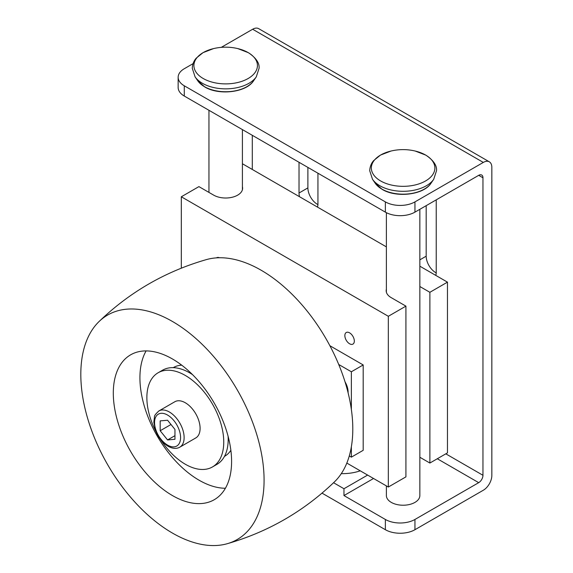 <?xml version="1.0" encoding="UTF-8"?>
<svg xmlns="http://www.w3.org/2000/svg" width="573" height="573" viewBox="0 0 573 573"><rect width="100%" height="100%" fill="white"/><g stroke="black" fill="none" stroke-linecap="round" stroke-linejoin="round"><path stroke-width="0.86" d="M419.844 209.31L419.844 495.566A16.732 9.655 180 0 1 409.516 504.491A16.732 9.655 180 0 1 391.287 502.392A16.732 9.655 180 0 1 386.381 495.566L386.381 485.904M436.232 199.848L436.232 272.239A13.38 7.728 60 0 1 435.759 275.384M426.183 205.65L426.183 256.188A13.38 7.728 -120 0 0 436.218 272.891M317.943 173.211L317.943 203.945A13.38 7.728 60 0 1 317.471 207.089M299.493 196.704A13.38 7.728 60 0 1 299.02 193.015L299.02 162.281M307.887 167.409L307.887 187.894A13.38 7.728 -120 0 0 317.929 204.597M193.044 63.66L184.277 68.724A20.915 12.076 0 0 0 178.153 77.255A20.915 12.076 0 0 0 184.277 85.792L385.371 201.897A20.915 12.076 0 0 0 414.945 201.897L483.311 162.424A12.047 6.955 -60 0 1 489.335 161.822L258.667 28.65A12.047 6.955 120 0 0 252.65 29.244L221.271 47.366M252.292 135.307L252.292 169.458M414.945 201.897L414.945 212.139L478.699 175.331A6.024 3.474 -60 0 1 481.714 175.03A6.024 3.474 -60 0 1 482.96 177.788L482.96 475.282A6.024 3.474 -60 0 1 478.699 482.659L414.945 519.467A20.915 12.076 0 0 1 385.371 519.467L343.965 495.566L343.965 488.733L367.63 475.074M333.565 482.731L343.965 488.733M414.945 519.467L414.945 529.71A20.915 12.076 180 0 1 385.371 529.71L322.026 493.138M414.945 212.139A20.915 12.076 180 0 1 385.371 212.139L184.277 96.042A20.915 12.076 180 0 1 178.153 87.504L178.153 77.255M489.335 161.822A12.047 6.955 -60 0 1 491.835 167.337L491.835 475.49A12.047 6.955 -60 0 1 483.311 490.237L414.945 529.71M373.539 478.491L343.965 495.566M360.245 470.813A34.502 19.919 180 0 1 341.286 473.642M227.209 543.72C268.143 531.923 303.948 511.245 334.632 481.7A129.584 74.812 -120 0 0 343.062 375.874A129.584 74.812 -120 0 0 261.166 270.241A129.584 74.812 -120 0 0 206.402 259.598C165.468 271.394 129.663 292.072 98.979 321.618A129.584 74.812 -120 0 0 90.548 427.444A129.584 74.812 -120 0 0 172.444 533.076A129.584 74.812 -120 0 0 227.209 543.72A129.584 74.812 -120 0 0 259.419 444.168A129.584 74.812 -120 0 0 172.444 321.467A129.584 74.812 -120 0 0 98.979 321.618M113.304 393.121A83.644 48.29 60 0 1 130.623 354.83A83.644 48.29 60 0 1 195.078 377.242A83.644 48.29 60 0 1 231.592 461.415A83.644 48.29 60 0 1 214.266 499.706A83.644 48.29 60 0 1 149.811 477.302A83.644 48.29 60 0 1 113.304 393.121M225.404 488.26A83.644 48.29 60 0 1 139.919 377.757A83.644 48.29 60 0 1 146.108 350.912M230.862 450.299A51.233 29.581 60 0 1 224.68 456.273L224.466 456.395M173.232 367.658L173.447 367.537A51.233 29.581 60 0 1 181.713 365.166M160.426 439.312A54.371 31.393 -120 0 0 185.308 464.237A54.371 31.393 -120 0 0 212.497 466.931A54.371 31.393 -120 0 0 220.827 423.361A54.371 31.393 -120 0 0 185.308 375.451A54.371 31.393 -120 0 0 158.127 372.758L162.56 370.194A54.371 31.393 60 0 1 189.749 372.887A54.371 31.393 60 0 1 192.485 374.584M228.09 436.254A54.371 31.393 60 0 1 216.931 464.366L212.497 466.931M158.127 372.758A54.371 31.393 -120 0 0 156.006 431.662M185.308 402.769A20.915 12.076 60 0 1 198.974 421.198A20.915 12.076 60 0 1 195.765 437.951L179.8 447.169A20.915 12.076 -120 0 0 183.002 430.416A20.915 12.076 -120 0 0 169.343 411.987A20.915 12.076 -120 0 0 158.886 410.956L174.858 401.73A20.915 12.076 60 0 1 185.308 402.769M345.01 381.783A14.64 8.452 60 0 1 348.105 392.097A14.64 8.452 60 0 1 348.09 392.77M351.364 446.768L351.364 457.147L349.279 455.95M338.722 364.485L351.364 371.777L351.364 409.48M354.322 341.05A6.69 3.861 60 0 1 352.932 344.108A6.69 3.861 60 0 1 347.775 342.317A6.69 3.861 60 0 1 344.853 335.585A6.69 3.861 60 0 1 346.242 332.519A6.69 3.861 60 0 1 351.399 334.31A6.69 3.861 60 0 1 354.322 341.05M216.501 257.879A6.69 3.861 60 0 1 216.716 257.735A6.69 3.861 60 0 1 219.445 257.757M242.408 186.705A16.939 9.777 180 0 1 242.615 188.238A16.939 9.777 180 0 1 237.652 195.149A16.939 9.777 180 0 1 213.7 195.149L198.917 186.619L181.319 196.775L388.329 316.289L388.329 487.029L346.823 463.07M181.319 196.775L181.319 268.157M329.876 345.712L363.189 364.951L363.189 450.321L351.364 457.147M388.329 487.029L405.92 476.872L405.92 306.132L391.137 297.595A16.939 9.777 180 0 1 386.173 290.676A16.939 9.777 180 0 1 386.381 289.15M388.329 316.289L405.92 306.132M419.844 286.507L429.879 292.302L447.47 282.145L419.844 266.187M386.381 246.877L242.408 163.749M429.879 292.302L429.879 463.041L419.844 457.247M447.47 282.145L447.47 452.878L429.879 463.041M351.364 371.777L363.189 364.951M160.175 420.89L167.567 420.231L174.958 429.428L174.958 439.283L167.567 439.942L160.175 430.746L160.175 420.89M170.998 424.5L160.175 430.746M174.958 435.673L167.567 439.942M213.557 48.598L203.043 52.644L196.217 58.174C195.522 58.99 192.614 62.092 192.27 68.266L195.085 76.875A32.926 19.009 0 0 0 202.391 83.286A32.926 19.009 0 0 0 256.274 76.875L259.082 68.266C259.569 63.037 256.016 57.852 248.431 52.709L237.795 48.598A52.279 52.279 0 0 0 213.557 48.598L213.557 48.598A31.766 18.336 0 0 0 203.214 78.515A31.766 18.336 0 0 0 248.138 78.515A31.766 18.336 0 0 0 248.138 52.587A31.766 18.336 0 0 0 237.795 48.598M390.994 151.043L380.479 155.082L373.653 160.612C372.959 161.436 370.051 164.537 369.707 170.704L372.514 179.313A32.926 19.009 0 0 0 379.827 185.731A32.926 19.009 0 0 0 433.711 179.313L436.519 170.704C437.006 165.475 433.453 160.297 425.868 155.154L415.232 151.043A52.279 52.279 0 0 0 390.994 151.043L390.994 151.043A31.766 18.336 0 0 0 380.651 180.961A31.766 18.336 0 0 0 425.574 180.961A31.766 18.336 0 0 0 425.574 155.025A31.766 18.336 0 0 0 415.232 151.043M253.553 80.822C246.24 92.518 218.872 95.648 204.726 86.931L197.8 80.822A30.004 17.319 0 0 0 204.461 86.666A30.004 17.319 0 0 0 253.553 80.822L256.274 76.875M430.989 183.26C423.676 194.956 396.308 198.093 382.162 189.369L375.236 183.26A30.004 17.319 0 0 0 381.897 189.104A30.004 17.319 0 0 0 430.989 183.26L433.711 179.313M426.183 256.188L419.844 259.848M307.887 187.894L299.02 193.015M385.371 519.467L385.371 529.71M482.96 475.282L445.815 453.837M478.699 482.659L437.299 458.758M482.96 177.788L478.699 175.331M385.371 201.897L385.371 212.139M184.277 85.792L184.277 96.042M483.311 162.424L252.65 29.244M167.567 445.114A18.4 10.622 -120 0 0 180.581 437.6A18.4 10.622 -120 0 0 167.567 415.06A18.4 10.622 -120 0 0 154.552 422.573A18.4 10.622 -120 0 0 167.567 445.114M242.408 189.77L242.408 129.598M386.381 292.209L386.381 212.69M375.236 183.26L372.514 179.313M208.952 192.406L208.952 110.281M197.8 80.822L195.085 76.875M158.886 410.956C155.691 413.878 154.223 415.819 154.495 416.772L153.836 422.287L155.455 430.237C158.191 437.4 162.403 442.736 168.09 446.26C172.623 448.731 176.527 449.031 179.8 447.169"/></g></svg>
